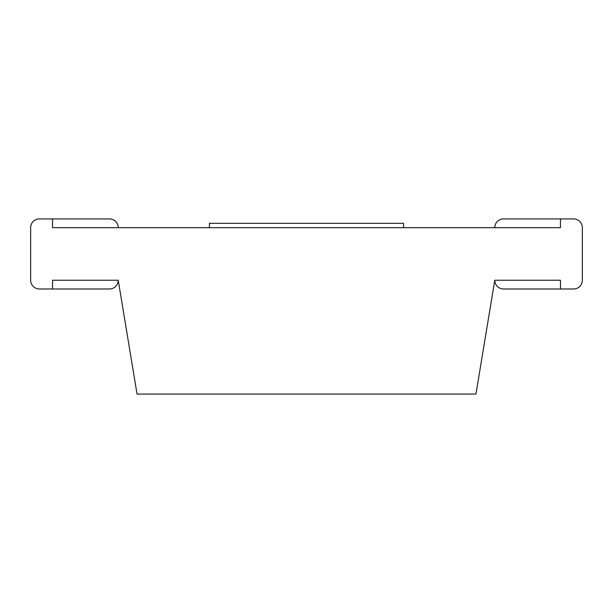 <?xml version="1.0" encoding="UTF-8"?>
<svg xmlns="http://www.w3.org/2000/svg" width="613" height="613" viewBox="0 0 613 613"><rect width="100%" height="100%" fill="white"/><g stroke="black" fill="none" stroke-linecap="round" stroke-linejoin="round"><path stroke-width="0.92" d="M52.542 218.925L39.408 218.925A8.758 8.758 0 0 0 30.65 227.684L30.65 280.225A8.758 8.758 0 0 0 39.408 288.984L52.542 288.984L52.542 280.225L118.225 280.225L137.051 394.075L475.949 394.075L494.775 280.225L560.458 280.225L560.458 288.984L573.592 288.984A8.758 8.758 0 0 0 582.35 280.225L582.35 227.684A8.758 8.758 0 0 0 573.592 218.925L560.458 218.925L560.458 227.684L52.542 227.684L52.542 218.925L109.466 218.925A8.758 8.758 0 0 1 118.225 227.684M52.542 288.984L109.466 288.984A8.758 8.758 0 0 0 118.225 280.225M494.775 280.225A8.758 8.758 0 0 0 503.534 288.984L560.458 288.984M560.458 218.925L503.534 218.925A8.758 8.758 0 0 0 494.775 227.684M209.424 227.684L209.424 223.308L403.576 223.308L403.576 227.684"/></g></svg>

